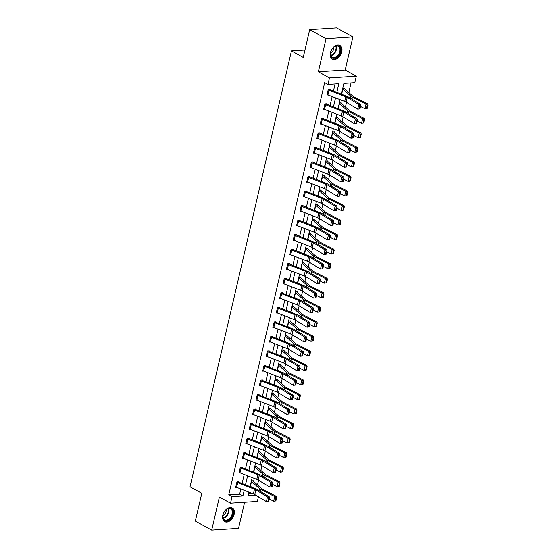 <?xml version="1.0" encoding="UTF-8"?>
<svg xmlns="http://www.w3.org/2000/svg" width="558" height="558" viewBox="0 0 558 558"><rect width="100%" height="100%" fill="white"/><g stroke="black" fill="none" stroke-linecap="round" stroke-linejoin="round"><path stroke-width="0.84" d="M234.137 514.406A7.805 5.189 118.9 0 0 232.254 507.947A7.805 5.189 118.9 0 0 222.816 515.146A7.805 5.189 118.9 0 0 224.7 521.604A7.805 5.189 118.9 0 0 234.137 514.406M341.768 51.894A7.805 5.189 118.9 0 0 339.885 45.435A7.805 5.189 118.9 0 0 330.448 52.64A7.805 5.189 118.9 0 0 332.331 59.099A7.805 5.189 118.9 0 0 341.768 51.894M258.438 496.76L257.357 501.412L230.51 503.17L232.03 496.648L242.911 495.936L244.223 490.301M304.954 50.032L291.457 50.918L190.027 486.785L201.801 493.293L195.342 521.06L211.698 530.1L238.538 528.335L244.606 502.249M291.457 50.918L303.231 57.432L309.69 29.665L336.537 27.9L352.886 36.94L326.046 38.704L318.346 71.78L329.471 77.932L356.311 76.167L354.79 82.689L343.909 83.407L341.398 94.19M318.346 71.78L345.193 70.015L352.886 36.94M345.193 70.015L356.311 76.167M257.489 484.958L258.584 480.264M260.872 470.422L261.967 465.728M264.255 455.886L265.35 451.192M267.638 441.35L268.733 436.663M271.021 426.814L272.116 422.127M274.403 412.278L275.499 407.591M277.786 397.742L278.874 393.055M281.169 383.213L282.257 378.519M284.552 368.678L285.64 363.983M287.935 354.142L289.023 349.447M291.318 339.606L292.406 334.912M294.701 325.07L295.789 320.383M298.084 310.534L299.172 305.847M301.459 295.998L302.555 291.311M304.842 281.462L305.937 276.775M308.225 266.933L309.32 262.239M311.608 252.397L312.703 247.703M314.991 237.861L316.086 233.167M318.374 223.326L319.469 218.638M321.757 208.79L322.852 204.102M325.14 194.254L326.235 189.567M328.522 179.718L329.611 175.031M331.905 165.189L332.993 160.495M335.288 150.653L336.376 145.959M338.671 136.117L339.759 131.423M342.054 121.581L343.142 116.887M345.437 107.045L346.525 102.358M348.82 92.509L351.045 82.933M309.69 29.665L326.046 38.704M248.47 493.544L251.951 493.321M344.509 88.771L344.614 88.31L342.8 88.429L341.503 94.016L342.131 93.974M341.126 103.307L341.231 102.839L339.417 102.965L338.12 108.552L338.748 108.51M337.743 117.843L337.848 117.375L336.035 117.494L334.737 123.088L335.365 123.046M334.361 132.379L334.465 131.911L332.652 132.03L331.354 137.624L331.982 137.582M330.978 146.914L331.089 146.447L329.276 146.566L327.971 152.16L328.599 152.118M327.595 161.45L327.706 160.983L325.893 161.102L324.589 166.689L325.216 166.654M324.212 175.986L324.324 175.519L322.51 175.637L321.206 181.224L321.833 181.183M320.829 190.515L320.941 190.055L319.127 190.173L317.823 195.76L318.451 195.719M317.446 205.051L317.558 204.591L315.744 204.709L314.44 210.296L315.068 210.254M314.063 219.587L314.175 219.12L312.361 219.238L311.057 224.832L311.685 224.79M310.68 234.123L310.792 233.656L308.979 233.774L307.674 239.368L308.302 239.326M307.298 248.659L307.409 248.191L305.596 248.31L304.291 253.904L304.919 253.862M303.175 262.783L303.929 263.202L304.026 262.727L302.213 262.846L300.915 268.44L301.536 268.398M299.792 277.319L300.546 277.738L300.643 277.263L298.83 277.382L297.533 282.969L298.153 282.934M297.156 292.266L297.261 291.799L295.447 291.918L294.15 297.505L294.77 297.463M293.027 306.391L293.787 306.802L293.878 306.335L292.064 306.454L290.767 312.041L291.395 311.999M289.644 320.92L290.404 321.338L290.495 320.864L288.681 320.99L287.384 326.576L288.012 326.535M286.268 335.456L287.021 335.874L287.112 335.4L285.298 335.518L284.001 341.112L284.629 341.071M283.624 350.403L283.729 349.936L281.916 350.054L280.618 355.648L281.246 355.606M279.502 364.527L280.255 364.946L280.353 364.472L278.54 364.59L277.235 370.184L277.863 370.142M276.119 379.063L276.873 379.482L276.97 379.008L275.157 379.126L273.852 384.72L274.48 384.678M272.736 393.599L273.49 394.018L273.587 393.543L271.774 393.662L270.47 399.249L271.097 399.207M270.093 408.54L270.205 408.079L268.391 408.198L267.087 413.785L267.714 413.743M265.971 422.671L266.724 423.083L266.822 422.615L265.008 422.734L263.704 428.321L264.332 428.279M262.588 437.2L263.341 437.618L263.439 437.144L261.625 437.27L260.321 442.857L260.949 442.815M259.205 451.736L259.958 452.154L260.056 451.68L258.242 451.799L256.938 457.393L257.566 457.351M255.822 466.272L256.575 466.69L256.673 466.216L254.86 466.335L253.562 471.929L254.183 471.887M253.186 481.219L253.29 480.752L251.477 480.87L250.179 486.464L250.8 486.423M336.816 92.405L338.832 83.735L327.951 84.453L324.679 82.647L228.759 494.841L239.64 494.13L240.84 488.982M242.109 483.528L244.223 474.446M245.492 468.992L247.606 459.918M248.875 454.456L250.988 445.382M252.258 439.927L254.371 430.846M255.641 425.391L257.747 416.31M259.017 410.855L261.13 401.774M262.399 396.32L264.513 387.238M265.782 381.784L267.896 372.702M269.165 367.248L271.279 358.166M272.548 352.712L274.662 343.637M275.931 338.183L278.044 329.101M279.314 323.647L281.427 314.566M282.697 309.111L284.81 300.03M286.08 294.575L288.193 285.494M289.462 280.039L291.576 270.958M292.845 265.503L294.959 256.422M296.228 250.967L298.342 241.886M299.611 236.432L301.725 227.357M302.994 221.903L305.107 212.821M306.37 207.367L308.483 198.285M309.753 192.831L311.866 183.749M313.136 178.295L315.249 169.214M316.519 163.759L318.632 154.678M319.901 149.223L322.015 140.142M323.284 134.687L325.398 125.613M326.667 120.151L328.781 111.077M330.05 105.622L332.163 96.541M333.433 91.087L335.086 83.986M330.001 89.726L330.106 89.259L328.292 89.378L326.995 94.972L327.971 94.909M326.618 104.262L326.723 103.795L324.909 103.914L323.612 109.508L324.589 109.438M323.235 118.798L323.34 118.331L321.527 118.449L320.229 124.043L321.206 123.974M319.853 133.334L319.957 132.867L318.144 132.985L316.846 138.572L317.83 138.51M316.47 147.863L316.574 147.403L314.761 147.521L313.463 153.108L314.447 153.045M313.087 162.399L313.191 161.939L311.378 162.057L310.081 167.644L311.064 167.581M309.704 176.935L309.816 176.468L308.002 176.593L306.698 182.18L307.681 182.117M306.321 191.471L306.433 191.003L304.619 191.122L303.315 196.716L304.298 196.653M302.938 206.007L303.05 205.539L301.236 205.658L299.932 211.252L300.915 211.189M299.555 220.543L299.667 220.075L297.853 220.194L296.549 225.788L297.533 225.718M296.172 235.078L296.284 234.611L294.471 234.73L293.166 240.317L294.15 240.254M292.79 249.614L292.901 249.147L291.088 249.266L289.783 254.853L290.767 254.79M289.407 264.143L289.518 263.683L287.705 263.801L286.4 269.388L287.384 269.326M286.024 278.679L286.135 278.219L284.322 278.337L283.018 283.924L284.001 283.862M279.746 297.993L280.841 293.341A3.501 1.025 13.1 0 0 281.671 293.724L298.446 300.267A5.001 1.465 -166.9 0 1 299.848 300.943L311.441 307.974L313.366 307.918L301.78 300.888A7.505 2.197 13.1 0 0 299.667 299.876L282.892 293.334L282.753 292.748L280.939 292.866L279.642 298.46L280.618 298.397M279.265 307.751L279.37 307.284L277.556 307.402L276.259 312.996L277.235 312.933M272.981 327.065L274.083 322.412A3.501 1.025 13.1 0 0 274.906 322.796L291.681 329.339A5.001 1.465 -166.9 0 1 293.083 330.008L304.675 337.046L306.6 336.99L295.015 329.959A7.505 2.197 13.1 0 0 292.908 328.948L276.126 322.405L275.987 321.82L274.173 321.938L272.876 327.532L273.852 327.462M270.686 336.941L270.7 336.948A3.501 1.025 13.1 0 0 271.523 337.325L288.298 343.868A5.001 1.465 -166.9 0 1 289.707 344.544L301.292 351.575L303.217 351.526L291.632 344.488A7.505 2.197 13.1 0 0 289.525 343.477L272.743 336.934L272.604 336.355L270.79 336.474L269.493 342.068L270.477 341.998M266.215 356.137L267.317 351.484A3.501 1.025 13.1 0 0 268.14 351.861L284.915 358.403A5.001 1.465 -166.9 0 1 286.324 359.08L297.909 366.111L299.834 366.062L288.249 359.024A7.505 2.197 13.1 0 0 286.142 358.013L269.361 351.47L269.221 350.891L267.408 351.01L266.11 356.597L267.094 356.534M262.832 370.672L263.934 366.02A3.501 1.025 13.1 0 0 264.757 366.397L281.532 372.939A5.001 1.465 -166.9 0 1 282.941 373.616L294.526 380.647L296.458 380.598L284.866 373.56A7.505 2.197 13.1 0 0 282.76 372.549L265.985 366.006L265.838 365.427L264.025 365.546L262.727 371.133L263.711 371.07M259.449 385.201L260.551 380.556A3.501 1.025 13.1 0 0 261.374 380.933L278.149 387.475A5.001 1.465 -166.9 0 1 279.558 388.152L291.143 395.183L293.076 395.127L281.483 388.096A7.505 2.197 13.1 0 0 279.377 387.085L262.602 380.542L262.455 379.963L260.642 380.082L259.344 385.669L260.328 385.606M257.154 395.078L257.168 395.085A3.501 1.025 13.1 0 0 257.991 395.469L274.766 402.011A5.001 1.465 -166.9 0 1 276.175 402.688L287.761 409.718L289.693 409.663L278.1 402.632A7.505 2.197 13.1 0 0 275.994 401.62L259.219 395.078L259.079 394.492L257.266 394.618L255.962 400.205L256.945 400.142M254.608 410.004L253.527 414.664A3.501 1.025 13.1 0 1 252.704 414.28L253.785 409.621A3.501 1.025 13.1 0 0 254.608 410.004L271.383 416.547A5.001 1.465 -166.9 0 1 272.792 417.224L284.378 424.254L286.31 424.199L274.717 417.168A7.505 2.197 13.1 0 0 272.611 416.156L255.836 409.614L255.697 409.028L253.883 409.147L252.579 414.74L253.562 414.678M251.226 424.54L250.144 429.2A3.501 1.025 13.1 0 1 249.321 428.816L250.403 424.157A3.501 1.025 13.1 0 0 251.226 424.54L268 431.083A5.001 1.465 -166.9 0 1 269.409 431.752L281.002 438.79L282.927 438.734L271.334 431.704A7.505 2.197 13.1 0 0 269.228 430.692L252.453 424.15L252.314 423.564L250.5 423.682L249.196 429.276L250.179 429.214M248.819 438.567L248.931 438.1L247.117 438.218L245.813 443.812L246.796 443.743M244.46 453.605L243.379 458.264A3.501 1.025 13.1 0 1 242.556 457.888L243.637 453.229A3.501 1.025 13.1 0 0 244.46 453.605L261.242 460.148A5.001 1.465 -166.9 0 1 262.644 460.824L274.236 467.855L276.161 467.806L264.569 460.769A7.505 2.197 13.1 0 0 262.462 459.757L245.687 453.215L245.548 452.636L243.734 452.754L242.43 458.348L243.414 458.278M240.24 467.757L240.254 467.764A3.501 1.025 13.1 0 0 241.077 468.141L257.859 474.684A5.001 1.465 -166.9 0 1 259.261 475.36L270.853 482.391L272.778 482.342L261.186 475.304A7.505 2.197 13.1 0 0 259.079 474.293L242.305 467.75L242.165 467.172L240.352 467.29L239.047 472.877L240.031 472.814M237.701 482.677L236.613 487.336A3.501 1.025 13.1 0 1 235.79 486.96L236.871 482.3A3.501 1.025 13.1 0 0 237.701 482.677L254.476 489.22A5.001 1.465 -166.9 0 1 255.878 489.896L267.47 496.927L269.395 496.878L257.803 489.84A7.505 2.197 13.1 0 0 255.697 488.829L238.922 482.286L238.782 481.707L236.969 481.826L235.664 487.413L236.648 487.35M230.51 503.17L219.392 497.025L211.698 530.1M228.759 494.841L232.03 496.648M327.951 84.453L329.471 77.932M248.805 492.093L247.989 495.602L255.69 495.092M340.129 99.645L338.022 108.726M336.753 114.181L334.64 123.262M333.37 128.717L331.257 137.798M329.987 143.253L327.874 152.334M326.604 157.788L324.491 166.87M323.221 172.324L321.108 181.406M319.839 186.86L317.725 195.935M316.456 201.389L314.342 210.471M313.073 215.925L310.959 225.007M309.69 230.461L307.577 239.542M306.307 244.997L304.194 254.078M302.924 259.533L300.811 268.614M299.541 274.069L297.428 283.15M296.159 288.605L294.045 297.679M292.776 303.14L290.662 312.215M289.393 317.669L287.286 326.751M286.017 332.205L283.903 341.287M282.634 346.741L280.521 355.823M279.251 361.277L277.138 370.359M275.868 375.813L273.755 384.894M272.485 390.349L270.372 399.43M269.102 404.885L266.989 413.959M265.72 419.414L263.606 428.495M262.337 433.95L260.223 443.031M258.954 448.486L256.84 457.567M255.571 463.021L253.458 472.103M252.188 477.557L250.075 486.639M245.492 484.846L247.606 475.772M248.875 470.317L250.988 461.236M252.258 455.781L254.371 446.7M255.641 441.245L257.754 432.164M259.024 426.71L261.137 417.628M262.406 412.174L264.52 403.092M265.789 397.638L267.903 388.556M269.172 383.102L271.279 374.027M272.548 368.573L274.662 359.491M275.931 354.037L278.044 344.956M279.314 339.501L281.427 330.42M282.697 324.965L284.81 315.884M286.08 310.429L288.193 301.348M289.462 295.893L291.576 286.812M292.845 281.358L294.959 272.276M296.228 266.822L298.342 257.747M299.611 252.293L301.725 243.211M302.994 237.757L305.107 228.675M306.377 223.221L308.49 214.139M309.76 208.685L311.873 199.604M313.143 194.149L315.256 185.068M316.526 179.613L318.639 170.532M319.908 165.077L322.015 155.996M323.284 150.541L325.398 141.467M326.667 136.012L328.781 126.931M330.05 121.477L332.163 112.395M333.433 106.941L335.546 97.859M239.64 494.13L242.911 495.936M328.188 89.845L328.195 89.852A3.501 1.025 13.1 0 0 329.025 90.236L345.8 96.778A5.001 1.465 -166.9 0 1 347.202 97.448L358.794 104.486L360.719 104.43L349.134 97.399A7.505 2.197 13.1 0 0 347.02 96.388L329.255 89.315M360.001 108.88L357.713 109.145L358.794 104.486L359.987 105.636L359.233 108.901L360.001 108.88L360.761 105.615L359.987 105.636M327.1 94.504L327.114 94.511A3.501 1.025 13.1 0 0 327.937 94.895L344.711 101.437A5.001 1.465 -166.9 0 1 346.12 102.107L357.713 109.145L359.233 108.901M360.761 105.615L360.719 104.43M367.213 108.378L367.973 105.113L367.297 105.19L366.536 108.447L367.213 108.378L366.641 108.552L364.953 108.74L360.552 106.508M343.114 94.86L341.608 93.549M342.696 88.889L350.815 96.136A7.505 2.197 -166.9 0 0 352.426 97.183L366.034 104.081L367.729 103.9L367.973 105.113M343.763 88.366L344.523 88.778A3.501 1.025 -166.9 0 1 345.102 89.175L353.04 96.297A5.001 1.465 13.1 0 0 354.114 96.994L367.729 103.9M366.536 108.447L364.953 108.74L366.034 104.081L367.297 105.19M336.767 57.265A6.752 4.492 -61.1 0 1 330.594 52.738A6.752 4.492 -61.1 0 1 333.579 47.346A6.752 4.492 -61.1 0 1 334.402 46.691A6.752 4.492 -61.1 0 1 340.554 48.553A6.752 4.492 -61.1 0 1 336.767 57.265M330.615 52.619A6.257 4.157 118.9 0 0 332.233 57.272A6.257 4.157 118.9 0 0 336.348 56.693A6.257 4.157 118.9 0 0 339.864 51.148A6.257 4.157 118.9 0 0 338.281 46.321A6.257 4.157 118.9 0 0 334.165 46.9A6.257 4.157 118.9 0 0 333.489 47.43M333.81 47.165A4.45 2.957 -61.1 0 1 331.257 52.64A4.45 2.957 -61.1 0 1 330.559 53.031M331.843 58.771A7.756 5.155 118.9 0 0 336.941 58.046A7.756 5.155 118.9 0 0 341.294 51.183A7.756 5.155 118.9 0 0 339.348 45.198M223.054 514.811A6.752 4.492 -61.1 0 1 225.948 509.859A6.752 4.492 -61.1 0 1 231.361 508.659A6.752 4.492 -61.1 0 1 232.853 514.162A6.752 4.492 -61.1 0 1 226.66 520.76A6.752 4.492 -61.1 0 1 222.963 515.25A6.752 4.492 -61.1 0 1 223.054 514.811M222.991 515.132A6.257 4.157 118.9 0 0 224.602 519.777A6.257 4.157 118.9 0 0 232.163 514.009A6.257 4.157 118.9 0 0 230.649 508.833A6.257 4.157 118.9 0 0 225.857 509.942M226.178 509.67A4.45 2.957 -61.1 0 1 226.081 511.456A4.45 2.957 -61.1 0 1 222.935 515.543M224.211 521.277A7.756 5.155 118.9 0 0 233.579 514.12A7.756 5.155 118.9 0 0 231.716 507.703M324.805 104.381L324.812 104.388A3.501 1.025 13.1 0 0 325.642 104.771L342.417 111.314A5.001 1.465 -166.9 0 1 343.819 111.984L355.411 119.021L357.336 118.966L345.751 111.935A7.505 2.197 13.1 0 0 343.644 110.923L325.872 103.851M356.618 123.416L354.33 123.674L355.411 119.021L356.604 120.172L355.851 123.437L356.618 123.416L357.378 120.151L356.604 120.172M323.717 109.04L323.731 109.047A3.501 1.025 13.1 0 0 324.554 109.424L341.336 115.966A5.001 1.465 -166.9 0 1 342.738 116.643L354.33 123.674L355.851 123.437M357.378 120.151L357.336 118.966M321.422 118.917L321.436 118.924A3.501 1.025 13.1 0 0 322.259 119.3L339.034 125.843A5.001 1.465 -166.9 0 1 340.436 126.52L352.028 133.55L353.953 133.501L342.368 126.464A7.505 2.197 13.1 0 0 340.261 125.452L322.489 118.387M353.235 137.952L350.947 138.21L352.028 133.55L353.228 134.708L352.468 137.972L353.235 137.952L353.995 134.687L353.228 134.708M320.334 123.576L320.348 123.583A3.501 1.025 13.1 0 0 321.171 123.96L337.953 130.502A5.001 1.465 -166.9 0 1 339.355 131.179L350.947 138.21L352.468 137.972M353.995 134.687L353.953 133.501M363.83 122.913L364.59 119.649L363.914 119.726L363.153 122.983L363.83 122.913L363.258 123.088L361.57 123.276L357.169 121.044M339.731 109.396L338.225 108.085M339.313 103.425L347.432 110.672A7.505 2.197 -166.9 0 0 349.043 111.719L362.651 118.617L364.346 118.429L364.59 119.649M340.38 102.895L341.14 103.314A3.501 1.025 -166.9 0 1 341.719 103.711L349.657 110.833A5.001 1.465 13.1 0 0 350.731 111.53L364.346 118.429M363.153 122.983L361.57 123.276L362.651 118.617L363.914 119.726M360.447 137.449L361.207 134.185L360.531 134.262L359.77 137.519L360.447 137.449L359.875 137.624L358.187 137.812L353.786 135.58M336.348 123.932L334.842 122.621M335.93 117.961L344.049 125.208A7.505 2.197 -166.9 0 0 345.66 126.248L359.268 133.153L360.963 132.964L361.207 134.185M337.004 117.431L337.757 117.85A3.501 1.025 -166.9 0 1 338.336 118.247L346.274 125.369A5.001 1.465 13.1 0 0 347.348 126.066L360.963 132.964M359.77 137.519L358.187 137.812L359.268 133.153L360.531 134.262M318.039 133.453L318.053 133.46A3.501 1.025 13.1 0 0 318.876 133.836L335.651 140.379A5.001 1.465 -166.9 0 1 337.06 141.055L348.645 148.086L350.57 148.037L338.985 141A7.505 2.197 13.1 0 0 336.879 139.988L319.106 132.923M349.852 152.487L347.564 152.746L348.645 148.086L349.845 149.244L349.085 152.508L349.852 152.487L350.612 149.223L349.845 149.244M316.951 138.112L316.965 138.119A3.501 1.025 13.1 0 0 317.788 138.496L334.57 145.038A5.001 1.465 -166.9 0 1 335.972 145.715L347.564 152.746L349.085 152.508M350.612 149.223L350.57 148.037M314.656 147.989L314.67 147.996A3.501 1.025 13.1 0 0 315.493 148.372L332.268 154.915A5.001 1.465 -166.9 0 1 333.677 155.591L345.262 162.622L347.188 162.573L335.602 155.536A7.505 2.197 13.1 0 0 333.496 154.524L315.73 147.458M346.469 167.016L344.181 167.281L345.262 162.622L346.462 163.78L345.702 167.037L346.469 167.016L347.229 163.759L346.462 163.78M313.568 152.641L313.582 152.655A3.501 1.025 13.1 0 0 314.412 153.031L331.187 159.574A5.001 1.465 -166.9 0 1 332.589 160.251L344.181 167.281L345.702 167.037M347.229 163.759L347.188 162.573M311.273 162.518L311.287 162.524A3.501 1.025 13.1 0 0 312.11 162.908L328.885 169.451A5.001 1.465 -166.9 0 1 330.294 170.127L341.88 177.158L343.812 177.102L332.219 170.071A7.505 2.197 13.1 0 0 330.113 169.06L312.347 161.994M343.086 181.552L340.799 181.817L341.88 177.158L343.079 178.316L342.319 181.573L343.086 181.552L343.847 178.295L343.079 178.316M310.185 167.177L310.199 167.184A3.501 1.025 13.1 0 0 311.029 167.567L327.804 174.11A5.001 1.465 -166.9 0 1 329.206 174.787L340.799 181.817L342.319 181.573M343.847 178.295L343.812 177.102M357.064 151.978L357.824 148.721L357.148 148.791L356.388 152.055L357.064 151.978L356.492 152.16L354.804 152.341L350.403 150.116M332.966 138.468L331.459 137.156M332.547 132.497L340.666 139.744A7.505 2.197 -166.9 0 0 342.277 140.783L355.885 147.689L357.58 147.5L357.824 148.721M333.621 131.967L334.375 132.386A3.501 1.025 -166.9 0 1 334.953 132.783L342.891 139.905A5.001 1.465 13.1 0 0 343.965 140.602L357.58 147.5M356.388 152.055L354.804 152.341L355.885 147.689L357.148 148.791M353.681 166.514L354.442 163.257L353.765 163.327L353.005 166.591L353.681 166.514L353.109 166.696L351.421 166.877L347.02 164.652M329.583 152.997L328.083 151.692M329.164 147.033L337.283 154.273A7.505 2.197 -166.9 0 0 338.894 155.319L352.503 162.218L354.197 162.036L354.442 163.257M330.238 146.503L330.992 146.921A3.501 1.025 -166.9 0 1 331.571 147.319L339.508 154.44A5.001 1.465 13.1 0 0 340.582 155.138L354.197 162.036M353.005 166.591L351.421 166.877L352.503 162.218L353.765 163.327M350.298 181.05L351.059 177.793L350.382 177.863L349.622 181.127L350.298 181.05L349.726 181.231L348.039 181.413L343.637 179.188M326.2 167.533L324.7 166.228M325.781 161.569L333.9 168.809A7.505 2.197 -166.9 0 0 335.511 169.855L349.12 176.753L350.815 176.572L351.059 177.793M326.855 161.039L327.609 161.457A3.501 1.025 -166.9 0 1 328.188 161.855L336.125 168.976A5.001 1.465 13.1 0 0 337.199 169.674L350.815 176.572M349.622 181.127L348.039 181.413L349.12 176.753L350.382 177.863M307.89 177.053L307.904 177.06A3.501 1.025 13.1 0 0 308.727 177.444L325.502 183.987A5.001 1.465 -166.9 0 1 326.911 184.663L338.497 191.694L340.429 191.638L328.836 184.607A7.505 2.197 13.1 0 0 326.73 183.596L308.965 176.523M339.703 196.088L337.416 196.353L338.497 191.694L339.696 192.852L338.936 196.109L339.703 196.088L340.464 192.831L339.696 192.852M306.809 181.713L306.816 181.72A3.501 1.025 13.1 0 0 307.646 182.103L324.421 188.646A5.001 1.465 -166.9 0 1 325.823 189.315L337.416 196.353L338.936 196.109M340.464 192.831L340.429 191.638M346.916 195.586L347.676 192.322L346.999 192.398L346.246 195.663L346.916 195.586L346.351 195.767L344.656 195.949L340.261 193.717M322.817 182.068L321.317 180.764M322.398 176.105L330.517 183.345A7.505 2.197 -166.9 0 0 332.129 184.391L345.744 191.289L347.432 191.108L347.676 192.322M323.473 175.575L324.226 175.993A3.501 1.025 -166.9 0 1 324.805 176.384L332.749 183.512A5.001 1.465 13.1 0 0 333.824 184.203L347.432 191.108M346.246 195.663L344.656 195.949L345.744 191.289L346.999 192.398M304.508 191.589L304.522 191.596A3.501 1.025 13.1 0 0 305.345 191.98L322.119 198.522A5.001 1.465 -166.9 0 1 323.528 199.192L335.114 206.23L337.046 206.174L325.454 199.143A7.505 2.197 13.1 0 0 323.347 198.132L305.582 191.059M336.328 210.624L334.033 210.889L335.114 206.23L336.314 207.388L335.553 210.645L336.328 210.624L337.081 207.36L336.314 207.388M303.426 196.249L303.433 196.256A3.501 1.025 13.1 0 0 304.263 196.639L321.038 203.182A5.001 1.465 -166.9 0 1 322.44 203.851L334.033 210.889L335.553 210.645M337.081 207.36L337.046 206.174M343.54 210.122L344.293 206.858L343.616 206.934L342.863 210.192L343.54 210.122L342.968 210.303L341.273 210.485L336.879 208.253M319.434 196.604L317.934 195.293M319.016 190.641L327.134 197.881A7.505 2.197 -166.9 0 0 328.746 198.927L342.361 205.825L344.049 205.644L344.293 206.858M320.09 190.111L320.843 190.522A3.501 1.025 -166.9 0 1 321.422 190.92L329.366 198.048A5.001 1.465 13.1 0 0 330.441 198.739L344.049 205.644M342.863 210.192L341.273 210.485L342.361 205.825L343.616 206.934M301.125 206.125L301.139 206.132A3.501 1.025 13.1 0 0 301.962 206.516L318.737 213.058A5.001 1.465 -166.9 0 1 320.146 213.728L331.738 220.766L333.663 220.71L322.071 213.679A7.505 2.197 13.1 0 0 319.964 212.668L302.199 205.595M332.945 225.16L330.65 225.425L331.738 220.766L332.931 221.917L332.17 225.181L332.945 225.16L333.698 221.896L332.931 221.917M300.044 210.785L300.058 210.791A3.501 1.025 13.1 0 0 300.881 211.175L317.655 217.718A5.001 1.465 -166.9 0 1 319.057 218.387L330.65 225.425L332.17 225.181M333.698 221.896L333.663 220.71M340.157 224.658L340.91 221.393L340.234 221.47L339.48 224.728L340.157 224.658L339.585 224.832L337.89 225.02L333.496 222.788M316.051 211.14L314.552 209.829M315.633 205.17L323.752 212.417A7.505 2.197 -166.9 0 0 325.363 213.463L338.978 220.361L340.666 220.18L340.91 221.393M316.707 204.646L317.46 205.058A3.501 1.025 -166.9 0 1 318.039 205.456L325.984 212.577A5.001 1.465 13.1 0 0 327.058 213.275L340.666 220.18M339.48 224.728L337.89 225.02L338.978 220.361L340.234 221.47M297.742 220.661L297.756 220.668A3.501 1.025 13.1 0 0 298.579 221.045L315.361 227.594A5.001 1.465 -166.9 0 1 316.763 228.264L328.355 235.302L330.28 235.246L318.688 228.215A7.505 2.197 13.1 0 0 316.581 227.197L298.816 220.131M329.562 239.696L327.267 239.954L328.355 235.302L329.548 236.453L328.788 239.717L329.562 239.696L330.315 236.432L329.548 236.453M296.661 225.32L296.675 225.327A3.501 1.025 13.1 0 0 297.498 225.704L314.273 232.247A5.001 1.465 -166.9 0 1 315.682 232.923L327.267 239.954L328.788 239.717M330.315 236.432L330.28 235.246M336.774 239.194L337.527 235.929L336.858 236.006L336.097 239.263L336.774 239.194L336.202 239.368L334.507 239.556L330.113 237.324M312.668 225.676L311.169 224.365M312.25 219.706L320.369 226.953A7.505 2.197 -166.9 0 0 321.98 227.992L335.595 234.897L337.283 234.709L337.527 235.929M313.324 219.175L314.077 219.594A3.501 1.025 -166.9 0 1 314.656 219.991L322.601 227.113A5.001 1.465 13.1 0 0 323.675 227.81L337.283 234.709M336.097 239.263L334.507 239.556L335.595 234.897L336.858 236.006M294.359 235.197L294.373 235.204A3.501 1.025 13.1 0 0 295.196 235.581L311.978 242.123A5.001 1.465 -166.9 0 1 313.38 242.8L324.972 249.831L326.897 249.782L315.305 242.744A7.505 2.197 13.1 0 0 313.198 241.733L295.433 234.667M326.179 254.232L323.884 254.49L324.972 249.831L326.165 250.988L325.405 254.253L326.179 254.232L326.939 250.967L326.165 250.988M293.278 239.856L293.292 239.863A3.501 1.025 13.1 0 0 294.115 240.24L310.89 246.782A5.001 1.465 -166.9 0 1 312.299 247.459L323.884 254.49L325.405 254.253M326.939 250.967L326.897 249.782M333.391 253.73L334.151 250.465L333.475 250.542L332.714 253.799L333.391 253.73L332.819 253.904L331.124 254.092L326.73 251.86M309.292 240.212L307.786 238.901M308.867 234.241L316.986 241.488A7.505 2.197 -166.9 0 0 318.597 242.528L332.212 249.433L333.9 249.245L334.151 250.465M309.941 233.711L310.694 234.13A3.501 1.025 -166.9 0 1 311.273 234.527L319.218 241.649A5.001 1.465 13.1 0 0 320.292 242.346L333.9 249.245M332.714 253.799L331.124 254.092L332.212 249.433L333.475 250.542M290.976 249.733L290.99 249.74A3.501 1.025 13.1 0 0 291.813 250.117L308.595 256.659A5.001 1.465 -166.9 0 1 309.997 257.336L321.589 264.366L323.514 264.318L311.922 257.28A7.505 2.197 13.1 0 0 309.816 256.268L292.05 249.203M322.796 268.761L320.501 269.026L321.589 264.366L322.782 265.524L322.022 268.789L322.796 268.761L323.556 265.503L322.782 265.524M289.895 254.392L289.909 254.399A3.501 1.025 13.1 0 0 290.732 254.776L307.507 261.318A5.001 1.465 -166.9 0 1 308.916 261.995L320.501 269.026L322.022 268.789M323.556 265.503L323.514 264.318M330.008 268.259L330.768 265.001L330.092 265.071L329.332 268.335L330.008 268.259L329.436 268.44L327.741 268.621L323.347 266.396M305.91 254.748L304.403 253.437M305.484 248.777L313.603 256.024A7.505 2.197 -166.9 0 0 315.214 257.064L328.829 263.969L330.517 263.781L330.768 265.001M306.558 248.247L307.312 248.666A3.501 1.025 -166.9 0 1 307.89 249.063L315.835 256.185A5.001 1.465 13.1 0 0 316.909 256.882L330.517 263.781M329.332 268.335L327.741 268.621L328.829 263.969L330.092 265.071M287.593 264.269L287.607 264.276A3.501 1.025 13.1 0 0 288.437 264.652L305.212 271.195A5.001 1.465 -166.9 0 1 306.614 271.872L318.206 278.902L320.132 278.847L308.539 271.816A7.505 2.197 13.1 0 0 306.433 270.804L288.667 263.739M319.413 283.297L317.118 283.562L318.206 278.902L319.399 280.06L318.639 283.318L319.413 283.297L320.173 280.039L319.399 280.06M286.512 268.921L286.526 268.928A3.501 1.025 13.1 0 0 287.349 269.312L304.124 275.854A5.001 1.465 -166.9 0 1 305.533 276.531L317.118 283.562L318.639 283.318M320.173 280.039L320.132 278.847M326.625 282.794L327.386 279.537L326.709 279.607L325.949 282.871L326.625 282.794L326.053 282.976L324.365 283.157L319.964 280.932M302.527 269.277L301.02 267.973M301.034 267.979L302.115 263.32L310.227 270.553A7.505 2.197 -166.9 0 0 311.838 271.6L325.447 278.498L327.134 278.316L327.386 279.537M303.929 263.202A3.501 1.025 -166.9 0 1 304.515 263.599L312.452 270.721A5.001 1.465 13.1 0 0 313.526 271.418L327.134 278.316M325.949 282.871L324.365 283.157L325.447 278.498L326.709 279.607M284.21 278.798L284.224 278.805A3.501 1.025 13.1 0 0 285.054 279.188L301.829 285.731A5.001 1.465 -166.9 0 1 303.231 286.407L314.824 293.438L316.749 293.382L305.156 286.352A7.505 2.197 13.1 0 0 303.05 285.34L285.284 278.275M316.03 297.832L313.736 298.098L314.824 293.438L316.016 294.596L315.256 297.853L316.03 297.832L316.791 294.575L316.016 294.596M283.129 283.457L283.143 283.464A3.501 1.025 13.1 0 0 283.966 283.848L300.741 290.39A5.001 1.465 -166.9 0 1 302.15 291.067L313.736 298.098L315.256 297.853M316.791 294.575L316.749 293.382M323.242 297.33L324.003 294.073L323.326 294.143L322.566 297.407L323.242 297.33L322.67 297.512L320.983 297.693L316.581 295.468M299.144 283.813L297.637 282.508M297.651 282.515L298.732 277.856L306.844 285.089A7.505 2.197 -166.9 0 0 308.455 286.135L322.064 293.034L323.752 292.852L324.003 294.073M300.546 277.738A3.501 1.025 -166.9 0 1 301.132 278.135L309.069 285.257A5.001 1.465 13.1 0 0 310.143 285.954L323.752 292.852M322.566 297.407L320.983 297.693L322.064 293.034L323.326 294.143M282.655 293.222L281.902 292.804M312.647 312.368L310.36 312.633L311.441 307.974L312.633 309.132L311.88 312.389L312.647 312.368L313.408 309.111L312.633 309.132M279.76 298A3.501 1.025 13.1 0 0 280.583 298.384L297.358 304.926A5.001 1.465 -166.9 0 1 298.767 305.596L310.36 312.633L311.88 312.389M313.408 309.111L313.366 307.918M319.86 311.866L320.62 308.602L319.943 308.679L319.183 311.943L319.86 311.866L319.288 312.048L317.6 312.229L313.198 309.997M295.761 298.349L294.254 297.044M294.268 297.051L295.356 292.392L303.461 299.625A7.505 2.197 -166.9 0 0 305.073 300.671L318.681 307.57L320.376 307.388L320.62 308.602M296.41 291.855L297.17 292.273A3.501 1.025 -166.9 0 1 297.749 292.664L305.686 299.792A5.001 1.465 13.1 0 0 306.761 300.483L320.376 307.388M319.183 311.943L317.6 312.229L318.681 307.57L319.943 308.679M276.363 312.529L277.459 307.876A3.501 1.025 13.1 0 0 278.289 308.26L295.063 314.803A5.001 1.465 -166.9 0 1 296.465 315.472L308.058 322.51L309.983 322.454L298.397 315.423A7.505 2.197 13.1 0 0 296.284 314.412L278.519 307.339M309.265 326.904L306.977 327.169L308.058 322.51L309.251 323.668L308.497 326.925L309.265 326.904L310.025 323.64L309.251 323.668M276.377 312.536A3.501 1.025 13.1 0 0 277.2 312.919L293.982 319.462A5.001 1.465 -166.9 0 1 295.384 320.132L306.977 327.169L308.497 326.925M310.025 323.64L309.983 322.454M316.477 326.402L317.237 323.138L316.56 323.215L315.8 326.472L316.477 326.402L315.905 326.583L314.217 326.765L309.816 324.533M292.378 312.885L290.871 311.573M291.96 306.914L300.078 314.161A7.505 2.197 -166.9 0 0 301.69 315.207L315.298 322.106L316.993 321.924L317.237 323.138M293.787 306.802A3.501 1.025 -166.9 0 1 294.366 307.2L302.303 314.328A5.001 1.465 13.1 0 0 303.378 315.019L316.993 321.924M315.8 326.472L314.217 326.765L315.298 322.106L316.56 323.215M275.896 322.294L275.136 321.875M305.882 341.44L303.594 341.705L304.675 337.046L305.868 338.197L305.114 341.461L305.882 341.44L306.642 338.176L305.868 338.197M272.995 327.072A3.501 1.025 13.1 0 0 273.818 327.448L290.599 333.991A5.001 1.465 -166.9 0 1 292.001 334.667L303.594 341.705L305.114 341.461M306.642 338.176L306.6 336.99M313.094 340.938L313.854 337.674L313.178 337.75L312.417 341.008L313.094 340.938L312.522 341.112L310.834 341.301L306.433 339.069M288.995 327.42L287.489 326.109M287.503 326.116L288.591 321.457L296.696 328.697A7.505 2.197 -166.9 0 0 298.307 329.743L311.915 336.641L313.61 336.453L313.854 337.674M290.404 321.338A3.501 1.025 -166.9 0 1 290.983 321.736L298.921 328.857A5.001 1.465 13.1 0 0 299.995 329.555L313.61 336.453M312.417 341.008L310.834 341.301L311.915 336.641L313.178 337.75M272.513 336.83L271.753 336.411M302.499 355.976L300.211 356.234L301.292 351.575L302.492 352.733L301.732 355.997L302.499 355.976L303.259 352.712L302.492 352.733M269.598 341.601L269.612 341.608A3.501 1.025 13.1 0 0 270.435 341.984L287.217 348.527A5.001 1.465 -166.9 0 1 288.619 349.203L300.211 356.234L301.732 355.997M303.259 352.712L303.217 351.526M309.711 355.474L310.471 352.21L309.795 352.286L309.034 355.544L309.711 355.474L309.139 355.648L307.451 355.837L303.05 353.605M285.612 341.956L284.106 340.645M284.12 340.652L285.208 335.993L293.313 343.233A7.505 2.197 -166.9 0 0 294.924 344.272L308.532 351.177L310.227 350.989L310.471 352.21M287.021 335.874A3.501 1.025 -166.9 0 1 287.6 336.272L295.538 343.393A5.001 1.465 13.1 0 0 296.612 344.091L310.227 350.989M309.034 355.544L307.451 355.837L308.532 351.177L309.795 352.286M269.13 351.366L268.37 350.947M299.116 370.512L296.828 370.77L297.909 366.111L299.109 367.269L298.349 370.533L299.116 370.512L299.876 367.248L299.109 367.269M266.229 356.144A3.501 1.025 13.1 0 0 267.059 356.52L283.834 363.063A5.001 1.465 -166.9 0 1 285.236 363.739L296.828 370.77L298.349 370.533M299.876 367.248L299.834 366.062M306.328 370.003L307.088 366.745L306.412 366.815L305.651 370.08L306.328 370.003L305.756 370.184L304.068 370.373L299.667 368.14M282.229 356.492L280.723 355.181M280.737 355.188L281.825 350.529L289.93 357.769A7.505 2.197 -166.9 0 0 291.541 358.808L305.149 365.713L306.844 365.525L307.088 366.745M282.885 349.992L283.638 350.41A3.501 1.025 -166.9 0 1 284.217 350.808L292.155 357.929A5.001 1.465 13.1 0 0 293.229 358.627L306.844 365.525M305.651 370.08L304.068 370.373L305.149 365.713L306.412 366.815M265.748 365.902L264.994 365.483M295.733 385.041L293.445 385.306L294.526 380.647L295.726 381.805L294.966 385.069L295.733 385.041L296.493 381.784L295.726 381.805M262.846 370.679A3.501 1.025 13.1 0 0 263.676 371.056L280.451 377.599A5.001 1.465 -166.9 0 1 281.853 378.275L293.445 385.306L294.966 385.069M296.493 381.784L296.458 380.598M302.945 384.539L303.705 381.281L303.029 381.351L302.269 384.615L302.945 384.539L302.373 384.72L300.685 384.901L296.284 382.676M278.847 371.028L277.347 369.717L278.442 365.065L286.547 372.298A7.505 2.197 -166.9 0 0 288.158 373.344L301.766 380.242L303.461 380.061L303.705 381.281M280.255 364.946A3.501 1.025 -166.9 0 1 280.834 365.344L288.772 372.465A5.001 1.465 13.1 0 0 289.846 373.163L303.461 380.061M302.269 384.615L300.685 384.901L301.766 380.242L303.029 381.351M262.365 380.43L261.611 380.019M292.35 399.577L290.062 399.842L291.143 395.183L292.343 396.34L291.583 399.598L292.35 399.577L293.11 396.32L292.343 396.34M259.463 385.208A3.501 1.025 13.1 0 0 260.293 385.592L277.068 392.135A5.001 1.465 -166.9 0 1 278.47 392.811L290.062 399.842L291.583 399.598M293.11 396.32L293.076 395.127M299.562 399.075L300.323 395.817L299.646 395.887L298.886 399.151L299.562 399.075L298.99 399.256L297.302 399.437L292.908 397.212M275.464 385.557L273.964 384.253L275.045 379.593M298.886 399.151L297.302 399.437L298.384 394.778L284.775 387.88A7.505 2.197 -166.9 0 1 283.164 386.834L275.059 379.6M299.646 395.887L298.384 394.778L300.078 394.597L300.323 395.817M276.873 379.482A3.501 1.025 -166.9 0 1 277.452 379.879L285.396 387.001A5.001 1.465 13.1 0 0 286.463 387.698L300.078 394.597M258.982 394.966L258.228 394.548M288.974 414.113L286.679 414.378L287.761 409.718L288.96 410.876L288.2 414.134L288.974 414.113L289.728 410.855L288.96 410.876M257.168 395.085L256.08 399.744A3.501 1.025 13.1 0 0 256.91 400.128L273.685 406.67A5.001 1.465 -166.9 0 1 275.087 407.347L286.679 414.378L288.2 414.134M289.728 410.855L289.693 409.663M296.186 413.611L296.94 410.353L296.263 410.423L295.51 413.687L296.186 413.611L295.614 413.792L293.92 413.973L289.525 411.741M272.081 400.093L270.581 398.789L271.676 394.136L279.781 401.369A7.505 2.197 -166.9 0 0 281.392 402.416L295.008 409.314L296.696 409.133L296.94 410.353M273.49 394.018A3.501 1.025 -166.9 0 1 274.069 394.408L282.013 401.537A5.001 1.465 13.1 0 0 283.087 402.234L296.696 409.133M295.51 413.687L293.92 413.973L295.008 409.314L296.263 410.423M255.599 409.502L254.846 409.084M285.591 428.649L283.297 428.914L284.378 424.254L285.577 425.412L284.817 428.67L285.591 428.649L286.345 425.391L285.577 425.412M253.527 414.664L270.302 421.206A5.001 1.465 -166.9 0 1 271.704 421.876L283.297 428.914L284.817 428.67M286.345 425.391L286.31 424.199M292.804 428.146L293.557 424.882L292.88 424.959L292.127 428.216L292.804 428.146L292.232 428.328L290.537 428.509L286.142 426.277M268.698 414.629L267.198 413.318M267.212 413.332L268.293 408.672L276.398 415.905A7.505 2.197 -166.9 0 0 278.01 416.952L291.625 423.85L293.313 423.668L293.557 424.882M269.354 408.135L270.107 408.554A3.501 1.025 -166.9 0 1 270.686 408.944L278.63 416.073A5.001 1.465 13.1 0 0 279.704 416.763L293.313 423.668M292.127 428.216L290.537 428.509L291.625 423.85L292.88 424.959M252.216 424.038L251.463 423.62M282.209 443.185L279.914 443.45L281.002 438.79L282.195 439.941L281.434 443.205L282.209 443.185L282.962 439.92L282.195 439.941M250.144 429.2L266.919 435.742A5.001 1.465 -166.9 0 1 268.321 436.412L279.914 443.45L281.434 443.205M282.962 439.92L282.927 438.734M289.421 442.682L290.174 439.418L289.497 439.495L288.744 442.752L289.421 442.682L288.849 442.857L287.154 443.045L282.76 440.813M265.315 429.165L263.815 427.853L264.911 423.201L273.015 430.441A7.505 2.197 -166.9 0 0 274.627 431.487L288.242 438.386L289.93 438.204L290.174 439.418M266.724 423.083A3.501 1.025 -166.9 0 1 267.303 423.48L275.247 430.602A5.001 1.465 13.1 0 0 276.322 431.299L289.93 438.204M288.744 442.752L287.154 443.045L288.242 438.386L289.497 439.495M245.925 443.345L247.02 438.693A3.501 1.025 13.1 0 0 247.843 439.076L264.625 445.619A5.001 1.465 -166.9 0 1 266.026 446.288L277.619 453.326L279.544 453.27L267.952 446.24A7.505 2.197 13.1 0 0 265.845 445.228L248.08 438.156M278.826 457.72L276.531 457.978L277.619 453.326L278.812 454.477L278.051 457.741L278.826 457.72L279.586 454.456L278.812 454.477M245.939 443.352A3.501 1.025 13.1 0 0 246.762 443.729L263.536 450.271A5.001 1.465 -166.9 0 1 264.945 450.948L276.531 457.978L278.051 457.741M279.586 454.456L279.544 453.27M286.038 457.218L286.798 453.954L286.121 454.031L285.361 457.288L286.038 457.218L285.466 457.393L283.771 457.581L279.377 455.349M261.932 443.701L260.433 442.389L261.514 437.73M285.361 457.288L283.771 457.581L284.859 452.922L271.244 446.023A7.505 2.197 -166.9 0 1 269.633 444.977L261.528 437.737M286.121 454.031L284.859 452.922L286.547 452.733L286.798 453.954M263.341 437.618A3.501 1.025 -166.9 0 1 263.92 438.016L271.865 445.138A5.001 1.465 13.1 0 0 272.939 445.835L286.547 452.733M245.45 453.11L244.697 452.691M275.443 472.256L273.148 472.514L274.236 467.855L275.429 469.013L274.669 472.277L275.443 472.256L276.203 468.992L275.429 469.013M243.379 458.264L260.154 464.807A5.001 1.465 -166.9 0 1 261.562 465.484L273.148 472.514L274.669 472.277M276.203 468.992L276.161 467.806M282.655 471.754L283.415 468.49L282.739 468.567L281.978 471.824L282.655 471.754L282.083 471.929L280.388 472.117L275.994 469.885M258.556 458.237L257.05 456.925L258.145 452.273L266.25 459.513A7.505 2.197 -166.9 0 0 267.861 460.552L281.476 467.458L283.164 467.269L283.415 468.49M259.958 452.154A3.501 1.025 -166.9 0 1 260.537 452.552L268.482 459.673A5.001 1.465 13.1 0 0 269.556 460.371L283.164 467.269M281.978 471.824L280.388 472.117L281.476 467.458L282.739 468.567M242.067 467.646L241.314 467.227M272.06 486.792L269.765 487.05L270.853 482.391L272.046 483.549L271.286 486.813L272.06 486.792L272.82 483.528L272.046 483.549M240.254 467.764L239.173 472.424A3.501 1.025 13.1 0 0 239.996 472.8L256.771 479.343A5.001 1.465 -166.9 0 1 258.18 480.02L269.765 487.05L271.286 486.813M272.82 483.528L272.778 482.342M279.272 486.283L280.032 483.026L279.356 483.095L278.595 486.36L279.272 486.283L278.7 486.464L277.005 486.646L272.611 484.421M255.173 472.772L253.667 471.461L254.762 466.809L262.874 474.049A7.505 2.197 -166.9 0 0 264.478 475.088L278.093 481.993L279.781 481.805L280.032 483.026M256.575 466.69A3.501 1.025 -166.9 0 1 257.161 467.088L265.099 474.209A5.001 1.465 13.1 0 0 266.173 474.907L279.781 481.805M278.595 486.36L277.005 486.646L278.093 481.993L279.356 483.095M238.684 482.182L237.931 481.763M268.677 501.321L266.382 501.586L267.47 496.927L268.663 498.085L267.903 501.342L268.677 501.321L269.437 498.064L268.663 498.085M236.613 487.336L253.388 493.879A5.001 1.465 -166.9 0 1 254.797 494.555L266.382 501.586L267.903 501.342M269.437 498.064L269.395 496.878M275.889 500.819L276.649 497.562L275.973 497.631L275.213 500.896L275.889 500.819L275.317 501L273.629 501.182L269.228 498.957M251.791 487.301L250.284 485.997M250.298 486.004L251.379 481.345L259.491 488.578A7.505 2.197 -166.9 0 0 261.102 489.624L274.71 496.522L276.398 496.341L276.649 497.562M252.439 480.808L253.192 481.226A3.501 1.025 -166.9 0 1 253.778 481.624L261.716 488.745A5.001 1.465 13.1 0 0 262.79 489.443L276.398 496.341M275.213 500.896L273.629 501.182L274.71 496.522L275.973 497.631M328.195 89.852L327.114 94.511M345.8 96.778L344.711 101.437M347.202 97.448L346.12 102.107M329.025 90.236L327.937 94.895M341.622 93.556L342.71 88.896M351.972 99.122L352.426 97.183M350.347 98.138L350.815 96.136M341.789 93.674L342.87 89.015M336.223 46.021A6.257 4.157 -61.1 0 1 332.945 54.803A6.257 4.157 -61.1 0 1 330.88 55.688M330.741 55.291A6.047 4.018 118.9 0 0 332.582 54.468A6.047 4.018 118.9 0 0 335.811 46.112M228.599 508.526A6.257 4.157 -61.1 0 1 228.752 512.125A6.257 4.157 -61.1 0 1 223.249 518.201M223.109 517.803A6.047 4.018 118.9 0 0 228.278 511.958A6.047 4.018 118.9 0 0 228.187 508.617M324.812 104.388L323.731 109.047M342.417 111.314L341.336 115.966M343.819 111.984L342.738 116.643M325.642 104.771L324.554 109.424M321.436 118.924L320.348 123.583M339.034 125.843L337.953 130.502M340.436 126.52L339.355 131.179M322.259 119.3L321.171 123.96M338.239 108.092L339.327 103.432M348.59 113.658L349.043 111.719M346.964 112.667L347.432 110.672M338.406 108.203L339.487 103.551M334.856 122.627L335.944 117.968M345.207 128.194L345.66 126.248M343.582 127.203L344.049 125.208M335.023 122.739L336.104 118.08M318.053 133.46L316.965 138.119M335.651 140.379L334.57 145.038M337.06 141.055L335.972 145.715M318.876 133.836L317.788 138.496M314.67 147.996L313.582 152.655M332.268 154.915L331.187 159.574M333.677 155.591L332.589 160.251M315.493 148.372L314.412 153.031M311.287 162.524L310.199 167.184M328.885 169.451L327.804 174.11M330.294 170.127L329.206 174.787M312.11 162.908L311.029 167.567M331.473 137.163L332.561 132.504M341.824 142.722L342.277 140.783M340.199 141.739L340.666 139.744M331.64 137.275L332.728 132.616M328.09 151.699L329.178 147.04M338.441 157.258L338.894 155.319M336.816 156.275L337.283 154.273M328.257 151.811L329.346 147.152M324.707 166.235L325.795 161.576M335.058 171.794L335.511 169.855M333.433 170.811L333.9 168.809M324.875 166.347L325.963 161.687M307.904 177.06L306.816 181.72M325.502 183.987L324.421 188.646M326.911 184.663L325.823 189.315M308.727 177.444L307.646 182.103M321.331 180.771L322.412 176.112M331.675 186.33L332.129 184.391M330.05 185.347L330.517 183.345M321.492 180.883L322.58 176.223M304.522 191.596L303.433 196.256M322.119 198.522L321.038 203.182M323.528 199.192L322.44 203.851M305.345 191.98L304.263 196.639M317.948 195.3L319.03 190.648M328.292 200.866L328.746 198.927M326.674 199.883L327.134 197.881M318.109 195.419L319.197 190.759M301.139 206.132L300.058 210.791M318.737 213.058L317.655 217.718M320.146 213.728L319.057 218.387M301.962 206.516L300.881 211.175M314.566 209.836L315.647 205.177M324.909 215.402L325.363 213.463M323.291 214.411L323.752 212.417M314.726 209.954L315.814 205.295M297.756 220.668L296.675 225.327M315.361 227.594L314.273 232.247M316.763 228.264L315.682 232.923M298.579 221.045L297.498 225.704M311.183 224.372L312.264 219.713M321.534 229.938L321.98 227.992M319.908 228.947L320.369 226.953M311.35 224.483L312.431 219.831M294.373 235.204L293.292 239.863M311.978 242.123L310.89 246.782M313.38 242.8L312.299 247.459M295.196 235.581L294.115 240.24M307.8 238.908L308.881 234.248M318.151 244.474L318.597 242.528M316.526 243.483L316.986 241.488M307.967 239.019L309.048 234.36M290.99 249.74L289.909 254.399M308.595 256.659L307.507 261.318M309.997 257.336L308.916 261.995M291.813 250.117L290.732 254.776M304.417 253.444L305.498 248.784M314.768 259.003L315.214 257.064M313.143 258.019L313.603 256.024M304.584 253.555L305.665 248.896M287.607 264.276L286.526 268.928M305.212 271.195L304.124 275.854M306.614 271.872L305.533 276.531M288.437 264.652L287.349 269.312M311.385 273.539L311.838 271.6M309.76 272.555L310.227 270.553M301.201 268.091L302.283 263.432M284.224 278.805L283.143 283.464M301.829 285.731L300.741 290.39M303.231 286.407L302.15 291.067M285.054 279.188L283.966 283.848M308.002 288.074L308.455 286.135M306.377 287.091L306.844 285.089M297.819 282.627L298.9 277.968M298.446 300.267L297.358 304.926M299.848 300.943L298.767 305.596M281.671 293.724L280.583 298.384M304.619 302.61L305.073 300.671M302.994 301.627L303.461 299.625M294.436 297.163L295.517 292.504M295.063 314.803L293.982 319.462M296.465 315.472L295.384 320.132M278.289 308.26L277.2 312.919M290.885 311.58L291.974 306.928M301.236 317.146L301.69 315.207M299.611 316.163L300.078 314.161M291.053 311.699L292.134 307.039M291.681 329.339L290.599 333.991M293.083 330.008L292.001 334.667M274.906 322.796L273.818 327.448M297.853 331.682L298.307 329.743M296.228 330.692L296.696 328.697M287.67 326.235L288.751 321.575M270.7 336.948L269.612 341.608M288.298 343.868L287.217 348.527M289.707 344.544L288.619 349.203M271.523 337.325L270.435 341.984M294.471 346.218L294.924 344.272M292.845 345.228L293.313 343.233M284.287 340.764L285.368 336.104M284.915 358.403L283.834 363.063M286.324 359.08L285.236 363.739M268.14 351.861L267.059 356.52M291.088 360.754L291.541 358.808M289.462 359.764L289.93 357.769M280.904 355.3L281.992 350.64M281.532 372.939L280.451 377.599M282.941 373.616L281.853 378.275M264.757 366.397L263.676 371.056M287.705 375.283L288.158 373.344M286.08 374.299L286.547 372.298M277.521 369.835L278.609 365.176M278.149 387.475L277.068 392.135M279.558 388.152L278.47 392.811M261.374 380.933L260.293 385.592M284.322 389.819L284.775 387.88M282.697 388.835L283.164 386.834M274.138 384.371L275.227 379.712M274.766 402.011L273.685 406.67M276.175 402.688L275.087 407.347M257.991 395.469L256.91 400.128M280.939 404.355L281.392 402.416M279.314 403.371L279.781 401.369M270.756 398.907L271.844 394.248M271.383 416.547L270.302 421.206M272.792 417.224L271.704 421.876M277.556 418.891L278.01 416.952M275.938 417.907L276.398 415.905M267.373 413.443L268.461 408.784M268 431.083L266.919 435.742M269.409 431.752L268.321 436.412M274.18 433.426L274.627 431.487M272.555 432.443L273.015 430.441M263.99 427.979L265.078 423.32M264.625 445.619L263.536 450.271M266.026 446.288L264.945 450.948M247.843 439.076L246.762 443.729M270.797 447.962L271.244 446.023M269.172 446.972L269.633 444.977M260.614 442.508L261.695 437.856M261.242 460.148L260.154 464.807M262.644 460.824L261.562 465.484M267.415 462.498L267.861 460.552M265.789 461.508L266.25 459.513M257.231 457.044L258.312 452.385M257.859 474.684L256.771 479.343M259.261 475.36L258.18 480.02M241.077 468.141L239.996 472.8M264.032 477.027L264.478 475.088M262.406 476.044L262.874 474.049M253.848 471.58L254.929 466.92M254.476 489.22L253.388 493.879M255.878 489.896L254.797 494.555M260.649 491.563L261.102 489.624M259.024 490.58L259.491 488.578M250.465 486.116L251.546 481.456"/></g></svg>

